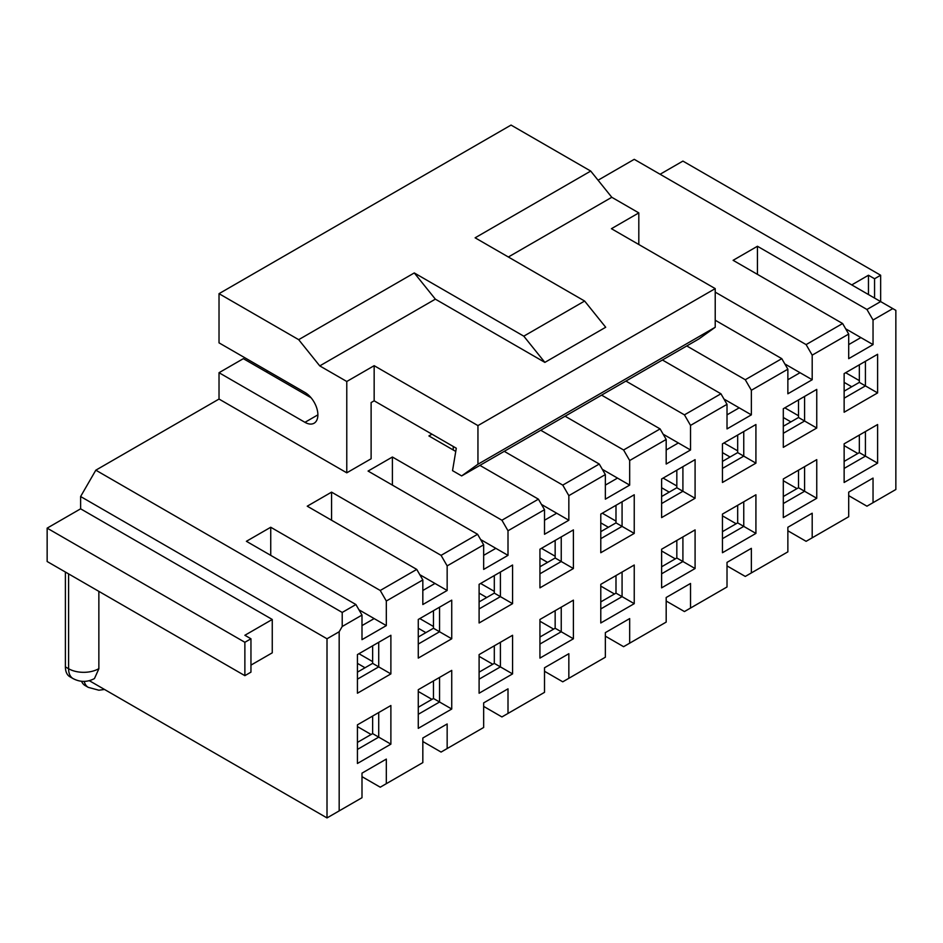 <?xml version="1.0" encoding="UTF-8"?>
<svg xmlns="http://www.w3.org/2000/svg" width="943" height="943" viewBox="0 0 943 943"><rect width="100%" height="100%" fill="white"/><g stroke="black" fill="none" stroke-linecap="round" stroke-linejoin="round"><path stroke-width="1.41" d="M757.441 274.366L757.441 246.264L733.112 260.315L842.618 323.532L806.112 344.608L715.218 292.13M598.062 180.219L634.238 159.332L895.85 310.365L895.85 489.5L866.947 506.191L848.7 495.653M660.1 174.255L682.909 161.088L880.644 275.238L880.644 301.583L866.947 309.481L873.041 320.019L892.809 308.609M845.659 328.801L873.041 344.608L873.041 320.019M866.947 309.481L757.441 246.264M663.141 478.089L676.826 485.987M661.621 550.971L675.306 558.869M723.976 442.962L737.674 450.86M722.456 515.845L736.153 523.754M784.824 407.836L798.509 415.745M783.303 480.718L796.988 488.627M859.344 380.618L845.659 372.709M844.138 445.603L857.824 453.5M851.741 284.904L868.468 275.238L874.562 278.751L880.644 275.238M663.141 434.181L690.524 449.988L690.524 425.399L684.441 414.861L625.928 381.078M690.524 425.399L727.018 404.323L720.935 393.785L684.441 414.861M662.434 360.002L720.935 393.785M727.018 404.323L727.018 428.912L751.359 414.861L723.976 399.054M739.194 407.836L727.018 414.861M751.359 414.861L751.359 390.272L745.276 379.734L686.763 345.951M751.359 390.272L787.865 369.196L781.782 358.658L745.276 379.734M715.218 320.231L781.782 358.658M787.865 369.196L787.865 393.785L812.194 379.734L784.824 363.927M800.029 372.709L787.865 379.734M812.194 379.734L812.194 355.146L806.112 344.608M812.194 355.146L848.7 334.07L842.618 323.532M848.7 334.07L848.7 358.658L873.041 344.608M860.865 337.582L848.7 344.608M661.621 487.743L669.224 492.14M722.456 461.398L737.674 452.616L737.674 435.053M722.456 452.616L730.059 457.013M722.456 531.652L737.674 522.87L737.674 505.307M783.303 426.271L798.509 417.501L798.509 399.938M783.303 417.501L790.906 421.886M783.303 496.525L798.509 487.743L798.509 470.18M844.138 391.156L859.344 382.375L859.344 364.811M844.138 382.375L851.741 386.76M844.138 461.398L859.344 452.616L859.344 435.053M868.468 294.558L868.468 275.238M874.562 298.071L874.562 278.751M695.085 498.281L695.085 459.642L682.909 466.667L682.909 491.256L695.085 498.281L661.621 517.601L661.621 478.961L695.085 459.642M695.085 568.535L695.085 529.895L682.909 536.921L682.909 561.509L695.085 568.535L661.621 587.854L661.621 549.215L695.085 529.895M755.921 463.154L755.921 424.515L722.456 443.835L722.456 482.474L755.921 463.154L743.756 456.129L722.456 468.423M755.921 424.515L743.756 431.54L743.756 456.129L737.674 452.616M755.921 533.408L755.921 494.769L722.456 514.088L722.456 552.728L755.921 533.408L743.756 526.383L722.456 538.677M755.921 494.769L743.756 501.794L743.756 526.383L737.674 522.87M816.756 428.028L816.756 389.4L783.303 408.72L783.303 447.347L816.756 428.028L804.591 421.014L783.303 433.297M816.756 389.4L804.591 396.425L804.591 421.014L798.509 417.501M816.756 498.281L816.756 459.642L783.303 478.961L783.303 517.601L816.756 498.281L804.591 491.256L783.303 503.55M816.756 459.642L804.591 466.667L804.591 491.256L798.509 487.743M877.603 392.913L877.603 354.273L844.138 373.593L844.138 412.232L877.603 392.913L865.426 385.887L844.138 398.182M877.603 354.273L865.426 361.299L865.426 385.887L859.344 382.375M877.603 463.154L877.603 424.527L844.138 443.835L844.138 482.474L877.603 463.154L865.426 456.129L844.138 468.423M877.603 424.527L865.426 431.552L865.426 456.129L859.344 452.616M873.041 502.678L873.041 478.089L848.7 492.14L848.7 516.729L806.112 541.317L787.865 530.779M812.194 537.805L812.194 513.216L787.865 527.267L787.865 551.855L745.276 576.432L727.018 565.906M751.359 572.92L751.359 548.343L727.018 562.382L727.018 586.97L684.441 611.559L666.182 601.021M690.524 608.046L690.524 583.458L666.182 597.508L666.182 622.097L629.676 643.173L629.676 618.584L605.347 632.635L605.347 657.224L562.759 681.813L544.512 671.275M676.826 470.18L676.826 487.743L682.909 491.256L661.621 503.55M676.826 540.433L676.826 557.997L682.909 561.509L661.621 573.804M601.587 395.129L660.1 428.912L666.182 439.45L666.182 464.039L690.524 449.988M660.1 428.912L623.594 449.988L629.676 460.526L666.182 439.45M602.306 469.308L629.676 485.115L629.676 460.526M623.594 449.988L565.093 416.205M605.347 636.148L623.594 646.686L629.676 643.173M678.347 442.962L666.182 449.988M615.991 575.56L615.991 593.123L634.238 603.661L634.238 565.022L622.074 572.047L622.074 596.636L600.785 608.93M634.238 494.769L622.074 501.794L622.074 526.383L634.238 533.408L634.238 494.769L600.785 514.088L600.785 552.728L634.238 533.408M602.306 513.216L615.991 521.114M600.785 586.098L614.471 593.996M661.621 566.778L676.826 557.997M676.826 487.743L661.621 496.525M615.991 505.307L615.991 522.87L622.074 526.383L600.785 538.677M600.785 522.87L608.388 527.267M267.694 370.953L266.174 371.837M374.159 400.81L374.159 365.684L477.948 425.599L715.218 288.617L715.218 327.256L698.928 338.926L461.657 475.92L452.534 470.651L456.294 448.231L374.159 400.81L371.118 402.567L371.118 458.769L346.776 472.82L219.024 399.054L95.821 470.18L342.215 612.443L355.912 604.534L246.394 541.306L270.735 527.255L380.241 590.483L416.747 569.407L307.241 506.191L331.571 492.14L441.076 555.356L477.582 534.28L368.076 471.064L392.406 457.013L501.924 520.23L538.418 499.165L479.916 465.382M455.752 451.438L428.912 435.937L431.953 434.181M504.246 451.332L562.759 485.115L599.265 464.039L540.752 430.256M219.024 399.054L219.024 372.709L243.353 358.658L311.037 397.734M84.245 681.435A21.512 12.424 -60 0 0 88.265 687.353L85.07 685.514A21.512 12.424 -60 0 1 81.605 681.329M65.397 666.89L68.591 668.728A21.512 12.424 -60 0 0 73.047 678.571L69.853 676.732A21.512 12.424 -60 0 1 65.397 666.89L65.397 572.047M47.15 528.139L244.874 642.289L250.956 638.776L250.956 672.147L244.874 675.659L47.15 561.509L47.15 528.139L80.615 508.819L80.615 496.525L95.821 470.18M629.676 485.115L605.347 499.165L605.347 474.577L568.841 495.653L568.841 520.241L544.512 534.28L544.512 509.703L508.006 530.768L508.006 555.356L483.665 569.407L483.665 544.818L447.159 565.894L447.159 590.483L422.829 604.534L422.829 579.945L386.324 601.021L386.324 625.61L361.994 639.66L361.994 615.072L342.215 626.494L339.174 631.751L339.174 810.897L361.994 797.719L361.994 773.142L386.324 759.091L386.324 783.68L422.829 762.604L422.829 738.015L447.159 723.965L447.159 748.553L483.665 727.477L483.665 702.889L508.006 688.838L508.006 713.427L544.512 692.351L544.512 667.762L568.841 653.711L568.841 678.3M357.432 763.476L357.432 724.837L390.885 705.517L390.885 744.157L357.432 763.476M357.432 693.223L357.432 654.583L390.885 635.276L390.885 673.903L357.432 693.223M418.268 728.35L418.268 689.71L451.732 670.39L451.732 709.03L418.268 728.35M418.268 658.096L418.268 619.468L451.732 600.149L451.732 638.788L418.268 658.096M479.103 693.223L479.103 654.595L512.568 635.276L512.568 673.903L479.103 693.223M479.103 622.981L479.103 584.342L512.568 565.022L512.568 603.661L479.103 622.981M573.403 638.788L539.938 658.108L539.938 619.468L573.403 600.149L573.403 638.788L561.238 631.763L539.938 644.057M539.938 549.215L573.403 529.895L573.403 568.535L539.938 587.854L539.938 549.215M634.238 603.661L600.785 622.981L600.785 584.342L634.238 565.022M617.512 478.089L605.347 485.115M508.006 713.427L501.924 716.939L483.665 706.401M447.159 748.553L441.076 752.066L422.829 741.528M386.324 783.68L380.241 787.193L361.994 776.655M80.615 496.525L327.009 638.776L327.009 817.923L89.326 680.693M600.785 601.905L615.991 593.123M600.785 531.652L615.991 522.87M453.253 449.988L453.253 446.475M538.418 499.165L544.512 509.703M501.924 520.23L508.006 530.768M392.406 457.013L392.406 485.115M480.624 539.549L508.006 555.356M477.582 534.28L483.665 544.818M441.076 555.356L447.159 565.894M331.571 492.14L331.571 520.23M419.788 574.676L447.159 590.483M416.747 569.407L422.829 579.945M380.241 590.483L386.324 601.021M270.735 527.255L270.735 555.356M358.953 609.803L386.324 625.61M355.912 604.534L361.994 615.072M342.215 612.443L342.215 626.494M327.009 638.776L339.174 631.751M599.265 464.039L605.347 474.577M562.759 485.115L568.841 495.653M541.471 504.434L568.841 520.241M556.676 513.216L544.512 520.241M495.841 548.331L483.665 555.356M434.994 583.458L422.829 590.483M374.159 618.584L361.994 625.61M327.009 817.923L339.174 810.897M98.862 591.367L98.862 668.811L94.453 678.571C87.334 682.331 80.19 682.331 73.047 678.571M80.615 508.819L272.256 619.468L272.256 652.827L250.956 665.121M250.956 638.776L244.874 635.276L272.256 619.468M244.874 675.659L244.874 642.289M480.624 583.458L494.309 591.367M479.103 656.352L492.788 664.249M419.788 618.584L433.474 626.494M418.268 691.467L431.953 699.376M372.638 661.609L358.953 653.711M357.432 726.593L371.118 734.503M541.459 548.331L555.156 556.24M539.938 621.225L553.635 629.122M390.885 744.157L378.721 737.131L357.432 749.426M390.885 705.517L378.721 712.543L378.721 737.131L372.638 733.619L372.638 716.055M390.885 673.903L378.721 666.878L357.432 679.172M390.885 635.276L378.721 642.289L378.721 666.878L372.638 663.365L372.638 645.802M451.732 709.03L439.556 702.005L418.268 714.299M451.732 670.39L439.556 677.416L439.556 702.005L433.474 698.492L433.474 680.929M451.732 638.788L439.556 631.763L418.268 644.057M451.732 600.149L439.556 607.174L439.556 631.763L433.474 628.25L433.474 610.687M512.568 673.903L500.403 666.89L479.103 679.172M512.568 635.276L500.403 642.301L500.403 666.89L494.309 663.377L494.309 645.814M512.568 603.661L500.403 596.636L479.103 608.93M512.568 565.022L500.403 572.047L500.403 596.636L494.309 593.123L494.309 575.56M573.403 600.149L561.238 607.174L561.238 631.763L555.156 628.25L555.156 610.687M573.403 568.535L561.238 561.509L539.938 573.804M573.403 529.895L561.238 536.921L561.238 561.509L555.156 557.997L555.156 540.433M539.938 566.778L555.156 557.997M479.103 601.905L494.309 593.123M418.268 637.032L433.474 628.25M357.432 672.147L372.638 663.365M68.591 573.886L68.591 668.728A21.3 12.294 0 0 0 98.862 668.634M479.103 593.123L486.706 597.508M479.103 672.147L494.309 663.377M418.268 628.25L425.871 632.635M418.268 707.274L433.474 698.492M357.432 663.365L365.035 667.762M357.432 742.4L372.638 733.619M539.938 557.997L547.553 562.382M539.938 637.032L555.156 628.25M346.776 472.82L346.776 381.491L319.76 365.896L298.683 339.669L219.024 293.674L219.024 342.851L304.954 392.465A18.282 10.562 60 0 1 317.885 414.861A18.282 10.562 60 0 1 314.09 423.23A18.282 10.562 60 0 1 304.954 422.323L219.024 372.709M374.159 365.684L346.776 381.491M638.812 244.508L638.812 212.894L611.429 228.701L715.218 288.617M219.024 293.674L511.047 125.077L590.719 171.072L611.795 197.287L638.812 212.894M611.795 197.287L508.36 257.003M435.36 299.155L414.283 272.94L523.789 336.168L584.625 301.041L605.701 327.256L544.865 362.383L435.36 299.155L319.76 365.896M414.283 272.94L298.683 339.669M584.625 301.041L475.119 237.813L590.719 171.072M461.657 475.92L477.948 464.239L477.948 425.599M523.789 336.168L544.865 362.383M477.948 464.239L715.218 327.256M304.954 422.323L317.885 414.861M88.265 687.353L98.874 690.217L104.532 689.474"/></g></svg>
